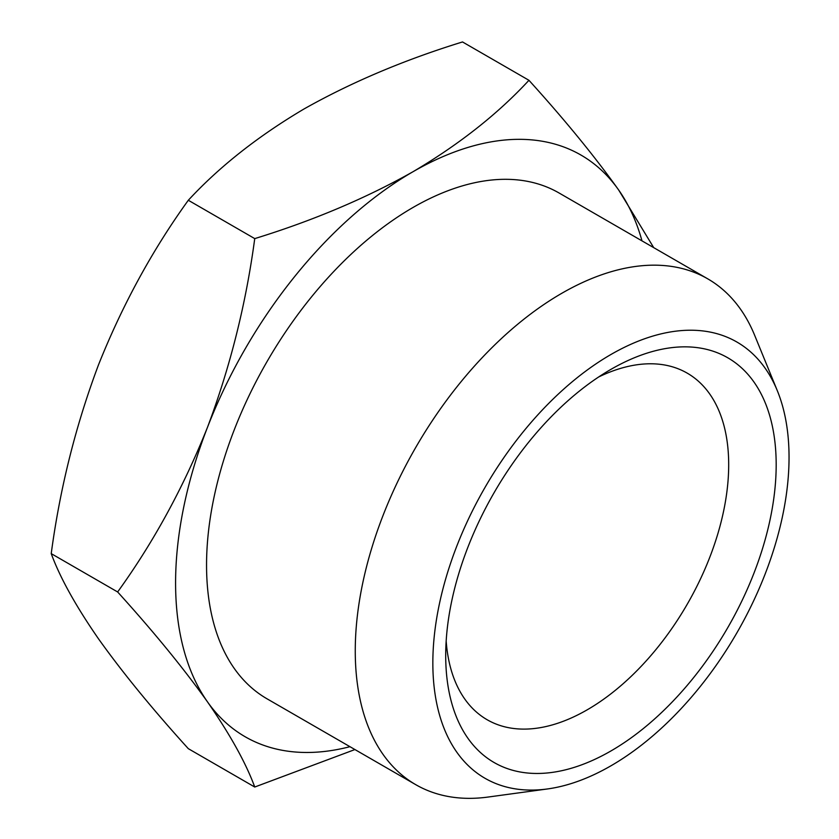 <?xml version="1.0" encoding="UTF-8"?>
<svg xmlns="http://www.w3.org/2000/svg" width="839" height="839" viewBox="0 0 839 839"><rect width="100%" height="100%" fill="white"/><g stroke="black" fill="none" stroke-linecap="round" stroke-linejoin="round"><path stroke-width="1.26" d="M598.606 377.005A200.102 115.53 -60 0 1 687.246 373.156A200.102 115.53 -60 0 1 717.922 533.499A200.102 115.53 -60 0 1 587.195 709.825A200.102 115.53 -60 0 1 487.144 719.736A200.102 115.53 -60 0 1 446.17 641.048M610.939 369.359L610.939 369.359A233.682 134.922 120 0 0 445.708 655.553A233.682 134.922 120 0 0 610.939 750.957A233.682 134.922 120 0 0 776.18 464.754A233.682 134.922 120 0 0 610.939 369.359M610.939 765.808A251.878 145.42 120 0 0 777.323 390.712A251.878 145.42 120 0 0 485.005 487.449A251.878 145.42 120 0 0 547.395 788.964A251.878 145.42 120 0 0 610.939 765.808M547.395 788.964L488.078 797.05A292.035 168.608 -60 0 1 415.745 784.664A292.035 168.608 -60 0 1 415.735 447.46A292.035 168.608 -60 0 1 707.77 278.852A292.035 168.608 -60 0 1 754.66 335.306L777.323 390.712M415.745 784.664L267.033 698.814A292.035 168.608 -60 0 1 267.033 361.599A292.035 168.608 -60 0 1 559.068 192.991L707.77 278.852M641.982 240.866A335.831 193.893 120 0 0 618.71 190.065A335.831 193.893 120 0 0 413.05 171.701A335.831 193.893 120 0 0 207.401 427.533A335.831 193.893 120 0 0 207.401 701.74A335.831 193.893 120 0 0 349.947 746.689M528.948 80.292L462.52 41.95C404.251 59.915 351.489 82.222 304.211 108.86C258.066 136.149 219.44 166.615 188.314 200.259C152.394 250.022 122.473 304.83 98.562 364.692C75.772 425.216 59.989 488.193 51.221 553.625C59.989 577.578 75.772 606.01 98.562 638.909C122.473 672.459 152.394 709.049 188.314 748.671L254.741 787.024C245.963 763.071 230.19 734.639 207.401 701.74C183.479 668.19 153.558 631.599 117.638 591.967C153.558 542.214 183.479 487.396 207.401 427.533C230.19 367.021 245.963 304.043 254.741 238.612C313.01 220.647 365.783 198.34 413.05 171.701C459.195 144.402 497.821 113.936 528.948 80.292C564.867 119.925 594.788 156.515 618.71 190.065L653.717 247.641M354.918 749.552L254.741 787.024M188.314 200.259L254.741 238.612M51.221 553.625L117.638 591.967"/></g></svg>
